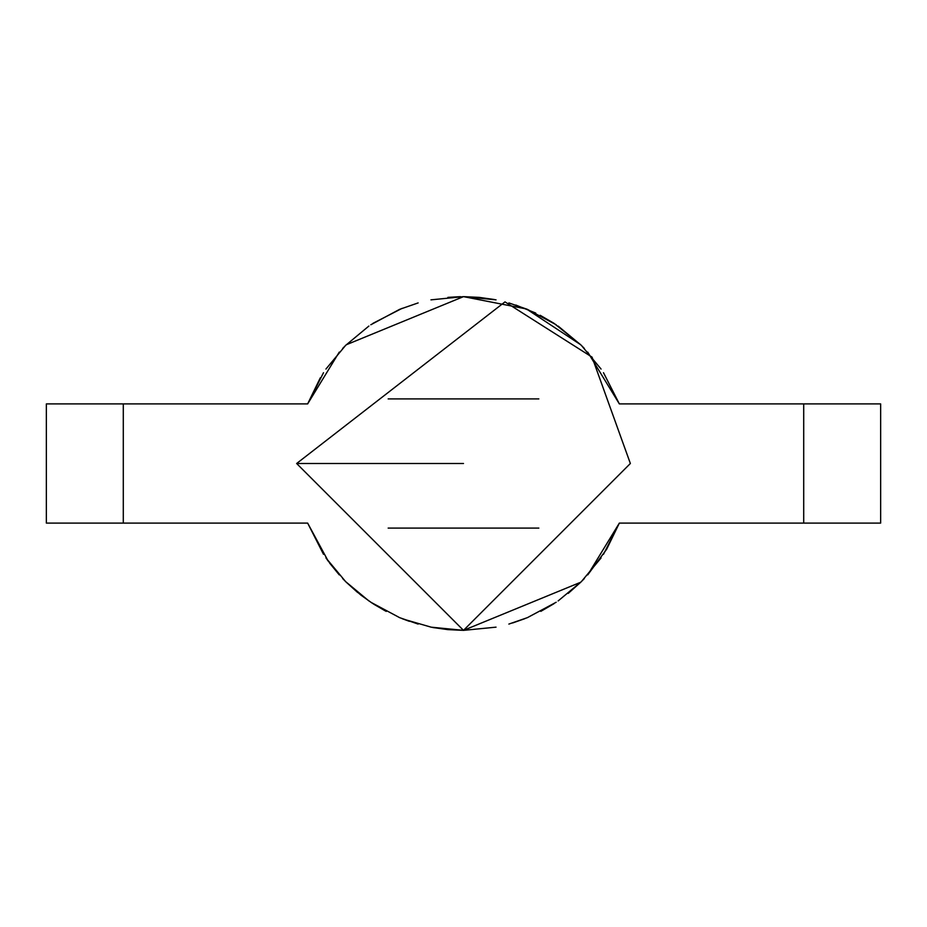 <?xml version="1.0" encoding="UTF-8"?>
<svg xmlns="http://www.w3.org/2000/svg" width="927" height="927" viewBox="0 0 927 927"><rect width="100%" height="100%" fill="white"/><g stroke="black" fill="none" stroke-linecap="round" stroke-linejoin="round"><path stroke-width="1.39" d="M463.5 463.5L296.64 463.5L463.5 463.5M606.698 549.166L587.73 574.891L619.352 523.095L606.698 549.166M540.198 315.307L553.998 323.314L580.742 344.774L526.513 308.992M515.829 305.053L535.736 313.083M430.951 299.85L463.5 296.64L479.097 297.37L494.531 299.548M524.914 618.645L512.654 622.956M553.998 603.686L540.823 611.356M496.049 627.15L463.5 630.36L580.742 582.226L568.216 593.407M433.755 627.683L463.5 630.36L430.951 627.15M418.135 624.08L399.641 617.66L370.8 602.237M368.876 600.939L345.759 581.727M345.516 581.484L325.933 557.938M323.511 554.311L307.648 523.095L46.35 523.095L46.35 403.905L123.291 403.905L123.291 523.095L123.291 403.905L307.66 403.905L323.511 372.689M325.933 369.062L345.516 345.516M345.759 345.273L368.876 326.061M370.8 324.763L399.641 309.34L418.135 302.92M526.397 308.946L463.5 296.64L496.049 299.85M508.865 302.92L527.359 309.34L556.2 324.763M558.124 326.061L581.241 345.273M581.484 345.516L601.067 369.062M603.489 372.689L619.352 403.905L880.65 403.905L880.65 523.095L803.709 523.095L803.709 403.905L803.709 523.095L619.352 523.095L603.489 554.311M601.067 557.938L581.484 581.484M581.241 581.727L558.124 600.939M556.2 602.237L527.359 617.66L508.865 624.08M360.927 595.111L346.258 582.226L357.66 592.504M385.053 610.777L373.002 603.686M409.305 621.31L402.086 618.645M463.5 630.36L447.903 629.63L432.469 627.452M447.903 297.37L460.452 296.663M373.002 323.314L402.086 308.355M339.27 352.109L307.648 403.905L320.302 377.834M329.606 563.071L339.27 574.891L327.069 559.56M328.309 561.298L307.648 523.095L46.454 523.095M864.706 523.095L619.352 523.095M864.706 403.905L619.352 403.905L587.73 352.109M307.66 403.905L46.454 403.905M538.842 398.911L388.158 398.911M388.158 528.089L538.842 528.089M361.182 595.308L372.202 603.164M374.149 604.427L386.258 611.403M403.048 619.027L431.449 627.255M463.5 296.64L346.258 344.774L342.689 348.413M296.64 463.5L463.5 630.36L630.36 463.5L592.063 357.138L504.995 301.878L296.64 463.5M580.742 582.226L584.311 578.587M346.258 582.226L342.689 578.587M580.742 344.774L584.311 348.413"/></g></svg>
